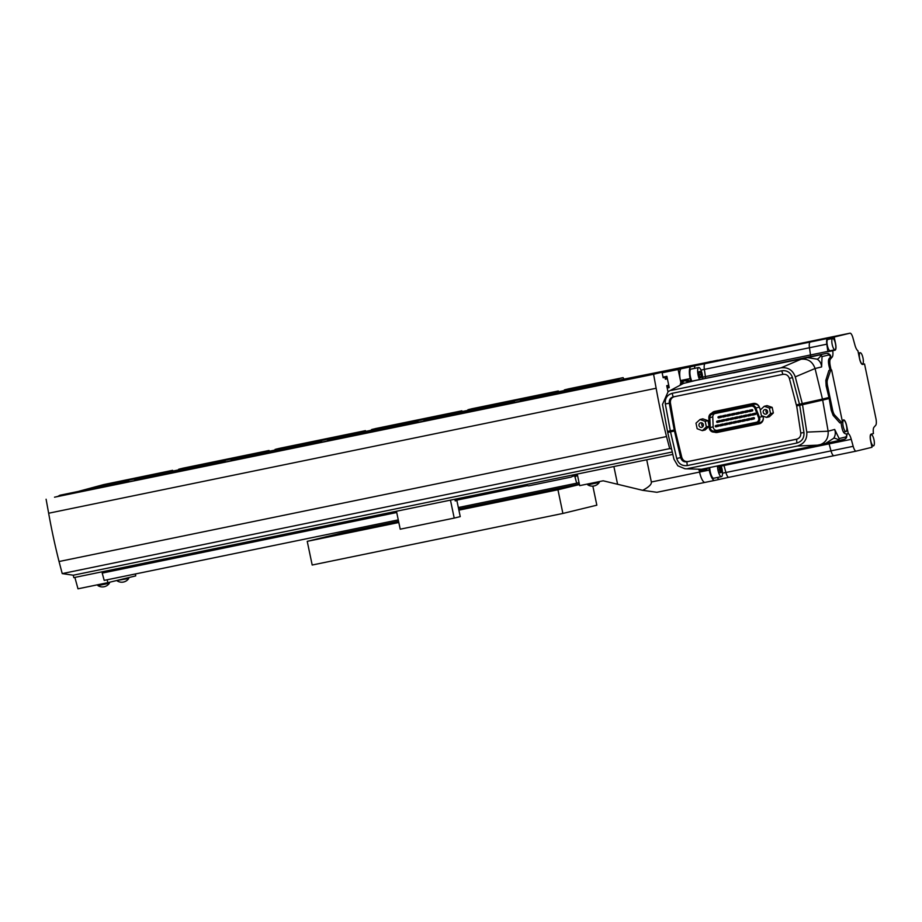 <?xml version="1.0" encoding="UTF-8"?>
<svg xmlns="http://www.w3.org/2000/svg" width="922" height="922" viewBox="0 0 922 922"><rect width="100%" height="100%" fill="white"/><g stroke="black" fill="none" stroke-linecap="round" stroke-linejoin="round"><path stroke-width="1.38" d="M599.715 385.027L623.745 379.184L711.173 361.585M646.714 459.767L651.347 481.987C651.75 484.304 648.846 487.081 642.669 490.32L656.89 492.29L705.03 482.39A11.329 3.308 -101.6 0 1 699.567 472.076L699.141 470.024L699.567 472.076A11.329 3.308 -101.6 0 0 705.065 482.379A11.329 3.308 -101.6 0 0 705.1 482.379A11.329 3.308 -101.6 0 1 705.065 482.379L656.856 492.302M690.682 381.42L690.094 378.596L680.448 380.579L680.897 382.711L678.131 369.492L711.139 361.47M662.134 372.788L678.131 369.492M577.241 474.058L579.661 485.64L603.184 480.8L642.669 490.32M613.879 466.52L617.544 484.038M135.43 573.957L135.718 575.893L107.886 582.658L107.09 579.788M104.924 571.859L104.762 571.26L104.924 571.859M74.866 577.414L77.99 588.812L107.886 582.658M587.775 484.845A8.459 8.459 0 0 0 599.265 482.448L587.775 484.845L587.602 484.004M97.928 585.62A8.459 8.459 0 0 0 109.418 583.223L97.928 585.62L97.744 584.744M117.244 580.918A8.459 8.459 0 0 0 128.734 578.52L117.14 580.411M523.615 399.825L520.457 400.609M567.503 389.142L564.345 389.925M427.186 419.66L424.028 420.444M471.073 408.976L467.927 409.76M330.756 439.494L327.598 440.278M374.655 428.822L371.497 429.594M234.326 459.34L231.18 460.113M278.225 448.657L275.067 449.44M137.908 479.175L134.75 479.947M181.795 468.491L178.638 469.275M524.065 399.675L581.356 388.439L623.111 377.64L624.01 379.126M521.725 400.24L579.223 388.323M567.952 388.992L623.111 377.64M565.612 389.557L620.771 378.216M425.296 420.075L512.09 402.223M427.635 419.51L514.43 401.658M469.183 409.403L555.978 391.539M471.522 408.826L558.317 390.974M328.866 439.909L415.661 422.057M331.205 439.345L418 421.492M372.765 429.237L459.548 411.385M375.104 428.661L461.887 410.809M232.436 459.755L319.231 441.892M234.787 459.179L321.571 441.327M276.335 449.072L363.13 431.219M278.675 448.507L365.469 430.643M136.018 479.59L222.801 461.738M138.358 479.014L225.152 461.161M179.905 468.906L266.7 451.054M182.245 468.341L269.04 450.478M79.073 491.219L103.737 484.58L170.27 470.888M101.858 485.675L618.893 379.311M103.737 484.58L172.61 470.324M396.587 511.86L102.93 572.262L102.204 573.092L104.198 580.387L398.269 519.881M458.338 507.526L576.688 483.186L574.694 475.89L575.42 475.072L575.824 476.524L577.391 474.761M579.028 482.609L576.688 483.186M102.204 573.092L396.725 512.505M455.145 500.485L527.315 485.64M572.297 476.386L574.694 475.89M455.007 499.839L526.358 485.156M573.046 475.556L575.42 475.072M575.432 475.118L577.379 474.715M56.761 496.728L558.617 393.487M558.594 393.406L576.884 388.9M56.749 496.647L566.719 391.689M57.959 496.347L59.838 495.264L126.383 481.572M59.838 495.264L128.723 480.996M576.492 389.81L576.354 389.199M667.989 391.723L666.733 385.684L667.839 385.408L668.346 387.828L667.228 388.058M668.346 387.828L669.222 387.609L666.871 376.326L663.033 377.121M666.871 376.326L663.045 377.144M665.995 376.545L666.502 378.965L665.373 379.196M666.502 378.965L665.384 379.23L664.981 377.317L663.16 377.697M664.981 377.317L663.172 377.755L662.008 372.211L54.525 497.189L653.583 374.263L656.141 388.254L48.647 513.231L46.1 499.24M662.008 372.211L653.583 374.263M656.141 388.254A205.883 60.195 78.4 0 0 666.525 436.555L59.043 561.521A205.883 60.195 -101.6 0 1 48.647 513.231M666.525 436.555L669.706 448.622L62.223 573.599L59.043 561.521M669.706 448.622L671.55 448.899M672.265 451.987L73.287 575.213L62.223 573.599M672.829 454.396L73.795 577.633L73.287 575.213M573.15 474.899A3.504 3.273 41.5 0 1 570.753 477.181L529.101 485.756A3.504 3.273 41.5 0 1 525.77 484.649M574.936 474.542A3.504 3.273 41.5 0 1 574.729 475.21M832.658 338.466L827.841 339.457A5.763 1.683 78.4 0 0 827.357 345.508A5.763 1.683 78.4 0 0 830.157 350.752L834.986 349.761A5.763 1.683 78.4 0 0 835.459 343.722A5.763 1.683 78.4 0 0 832.658 338.466A5.763 1.683 78.4 0 0 832.186 344.517A5.763 1.683 78.4 0 0 834.986 349.761M859.696 358.785A5.763 1.683 78.4 0 0 862.496 364.029A5.763 1.683 78.4 0 0 862.98 357.99A5.763 1.683 78.4 0 0 860.18 352.734A5.763 1.683 78.4 0 0 859.696 358.785M843.181 426.333A5.763 1.683 78.4 0 0 845.981 431.577A5.763 1.683 78.4 0 0 846.465 425.538A5.763 1.683 78.4 0 0 843.665 420.294A5.763 1.683 78.4 0 0 843.181 426.333M870.702 440.601A5.763 1.683 78.4 0 0 873.503 445.856A5.763 1.683 78.4 0 0 873.987 439.806A5.763 1.683 78.4 0 0 871.186 434.562A5.763 1.683 78.4 0 0 870.702 440.601M831.102 369.999L830.261 365.942A6.8 1.982 -101.6 0 1 830.434 359.073L832.186 357.056A8.24 2.409 78.4 0 0 832.739 350.729L835.078 350.164A6.177 1.809 78.4 0 0 835.574 343.687L834.191 337.037L849.992 333.188A6.8 1.982 -101.6 0 1 850.003 333.188A6.8 1.982 -101.6 0 1 852.977 338.005L854.901 345.001A8.24 2.409 78.4 0 0 857.898 350.729L859.581 358.808A6.177 1.809 78.4 0 0 862.589 364.432A6.177 1.809 78.4 0 0 862.6 364.432L864.536 363.96L875.9 418.369A6.8 1.982 -101.6 0 1 875.727 425.249L873.975 427.255A8.24 2.409 78.4 0 0 873.434 433.582L871.083 434.158A6.177 1.809 78.4 0 0 870.587 440.635L871.982 447.285L856.181 451.123A6.8 1.982 -101.6 0 1 856.158 451.135A6.8 1.982 -101.6 0 1 853.184 446.317L851.26 439.321A8.24 2.409 78.4 0 0 848.275 433.594L846.58 425.503A6.177 1.809 78.4 0 0 843.584 419.89A6.177 1.809 78.4 0 0 842.766 421.354L842.374 421.446M829.593 339.1L829.362 338.028L827.61 338.455A6.8 1.982 78.4 0 0 826.815 344.183L827.864 351.397L810.507 354.97A8.24 2.409 78.4 0 1 810.692 356.595A8.24 2.409 78.4 0 0 810.507 354.97L809.458 347.755A6.8 1.982 -101.6 0 1 810.254 342.027L827.806 337.752A6.8 1.982 -101.6 0 1 827.829 337.752A6.8 1.982 -101.6 0 1 827.852 337.752L722.721 359.373A6.8 1.982 78.4 0 0 722.698 359.373L705.146 363.648A6.8 1.982 78.4 0 0 704.362 369.376L705.411 376.591A8.24 2.409 -101.6 0 1 705.595 378.32A8.24 2.409 -101.6 0 0 705.411 376.591L702.633 377.167M833.995 455.687A6.8 1.982 -101.6 0 1 833.972 455.699L856.158 451.135L833.995 455.687A6.8 1.982 -101.6 0 1 833.972 455.699A6.8 1.982 -101.6 0 1 831.01 450.881L829.085 443.874A8.24 2.409 78.4 0 0 828.763 442.791A8.24 2.409 78.4 0 1 829.085 443.874L723.977 465.506L725.902 472.502A6.8 1.982 78.4 0 0 728.876 477.319A6.8 1.982 78.4 0 0 728.887 477.308A6.8 1.982 78.4 0 0 728.887 477.308L714.746 480.397A11.329 3.308 -101.6 0 1 714.711 480.397A11.329 3.308 -101.6 0 1 709.214 470.093L708.73 467.777M827.864 351.397A8.24 2.409 -101.6 0 1 827.91 351.72L830.261 351.155A6.177 1.809 78.4 0 0 830.791 350.625M827.91 351.72L832.739 350.729M829.362 338.028L834.191 337.037M862.301 364.421L864.536 363.96M846.108 434.043L848.275 433.594M721.2 466.071L723.977 465.506A8.24 2.409 -101.6 0 0 723.735 464.688A8.24 2.409 -101.6 0 1 723.977 465.506L725.902 472.502A6.8 1.982 78.4 0 0 728.876 477.319L833.961 455.699A6.8 1.982 -101.6 0 1 831.01 450.881L829.085 443.874L851.26 439.321M717.385 477.492A6.8 1.982 78.4 0 0 719.229 479.302A6.8 1.982 78.4 0 0 719.252 479.29L728.853 477.319M713.063 361.366L722.698 359.373L705.146 363.648A6.8 1.982 78.4 0 0 704.362 369.376L705.411 376.591L810.507 354.97L809.458 347.755A6.8 1.982 -101.6 0 1 810.254 342.027L827.806 337.752L722.698 359.373A6.8 1.982 78.4 0 1 722.721 359.373A6.8 1.982 78.4 0 0 722.721 359.373L713.086 361.355A6.8 1.982 78.4 0 0 713.086 361.355A6.8 1.982 78.4 0 0 713.063 361.366L717.57 360.26A11.329 3.308 -101.6 0 1 717.604 360.26A11.329 3.308 -101.6 0 1 718.192 360.306M680.448 380.579A11.329 3.308 -101.6 0 1 681.358 368.708L707.923 362.254A11.329 3.308 -101.6 0 1 707.958 362.242A11.329 3.308 -101.6 0 1 707.992 362.231L717.604 360.26M690.094 378.596A11.329 3.308 -101.6 0 1 690.993 366.726L695.499 365.631A6.8 1.982 78.4 0 0 694.52 368.397M849.992 333.188L827.806 337.752A6.8 1.982 -101.6 0 1 827.829 337.752L850.003 333.188M841.671 422.507L842.547 422.288L831.598 369.895L830.722 370.102L827.38 380.037A6.177 1.809 78.4 0 0 827.53 385.707L832.578 409.887A6.177 1.809 78.4 0 0 834.698 415.084L841.671 422.507L839.827 422.887L833.142 415.407L834.698 415.084M828.025 397.728L828.233 398.696M826.85 353.276A2.063 1.867 79.4 0 0 826.792 353.287L828.901 353.794L830.515 355.373L830.757 356.699L829.028 358.739C828.244 360.018 828.256 362.507 829.074 366.195L830.054 370.195L828.878 370.483L830.722 370.102M829.765 370.275L831.598 369.895M714.285 432.084A5.659 5.417 -103.7 0 0 717.42 432.418L759.071 423.843A5.659 5.417 -103.7 0 0 762.932 416.26L762.874 416.11M715.299 431.899A5.659 5.417 -103.7 0 0 718.353 432.188L759.647 423.694M688.411 382.227A4.633 4.426 -103.7 0 0 684.02 380.947A4.633 4.426 76.3 0 1 688.112 382.296M698.53 469.482A5.255 5.025 -103.7 0 0 706.586 468.215M704.304 470.681A5.255 5.025 -103.7 0 0 707.727 467.973M837.775 440.866L844.54 439.218A2.063 1.971 -103.7 0 0 844.598 439.206L825.547 443.494L833.742 438.238C835.447 435.507 835.758 432.568 834.675 429.445L839.147 438.561L846.062 436.878L846.995 434.435L846.477 437.835L844.598 439.206A2.063 1.971 -103.7 0 0 846.062 436.878L845.647 438.572M826.02 443.39L701.458 469.263L684.977 468.779L701.458 469.263M837.625 440.9L838.962 440.036L839.147 438.561M830.757 356.699L828.936 354.924L822.032 356.595L821.617 366.933C821.352 363.591 819.889 361.009 817.226 359.177L807.614 357.644L826.757 353.299L690.036 381.547A5.255 5.025 -103.7 0 0 685.184 380.025L684.02 380.313A5.255 5.025 -103.7 0 0 680.275 384.635M822.032 356.595L821.26 355.316L819.693 355.051M821.617 366.933L815.048 368.535L822.47 399.076L796.32 404.908L789.347 378.354C788.218 375.312 786.074 373.975 782.893 374.355L673.314 396.898C670.329 397.739 668.992 399.848 669.291 403.214L665.327 403.951L670.306 430.839L667.493 431.427L662.503 404.389L668.139 391.631L683.525 383.414L668.139 391.631M828.878 370.483L825.824 380.36L826.158 385.995L828.959 397.497L822.47 399.076M802.301 403.686L795.26 376.868C792.782 370.102 788.056 367.083 781.084 367.809L671.504 390.352M665.327 403.951C664.808 398.442 667.079 394.904 672.161 393.325L781.741 370.782C786.996 370.148 790.58 372.419 792.494 377.605L799.489 404.274M815.048 368.535L795.26 376.868M789.347 378.354L792.494 377.605M670.306 430.839L674.247 430.021L669.291 403.214L670.409 402.937C670.144 399.652 671.516 397.543 674.524 396.61M683.121 383.506L695.937 380.383A12.355 11.813 76.3 0 1 696.341 380.302L688.861 381.835A5.255 5.025 -103.7 0 0 684.02 380.313M703.002 470.358A4.633 4.426 -103.7 0 0 705.814 468.376M841.002 422.645L841.705 426.656C842.431 430.367 843.411 432.614 844.621 433.398L846.949 434.412M781.084 367.809L801.011 359.246C807.856 358.497 812.513 361.539 815.002 368.374M818.909 445.107L797.426 446.018C804.111 443.931 807.246 439.298 806.796 432.107L828.129 431.208L834.675 429.445M828.129 431.208C828.601 438.446 825.536 443.067 818.955 445.096M806.796 432.107L802.509 404.7L799.697 405.277L803.961 432.522C804.307 438.019 801.921 441.523 796.839 443.033L687.247 465.575C681.98 466.14 678.465 463.778 676.725 458.499L670.513 431.853L667.701 432.43L673.959 459.225L677.843 465.806L684.977 468.779M797.426 446.018L687.847 468.56M802.509 404.7L822.678 400.09L828.106 431.047M670.19 431.819L667.701 432.43M822.678 400.09L829.178 398.511L831.206 410.175L833.142 415.407M688.861 381.835L690.036 381.547M807.614 357.644L696.341 380.302M674.247 430.021L680.655 457.6C681.738 460.816 683.801 462.21 686.878 461.807L796.458 439.264C799.524 438.353 800.964 436.29 800.769 433.04L796.516 404.862M674.547 430.47L675.181 430.32L670.409 402.937M797.115 439.079L688.077 461.519C684.942 461.841 682.845 460.447 681.773 457.324L675.181 430.32M796.839 443.033L796.643 439.218M672.161 393.325L673.152 396.944M760.431 409.852L759.313 407.005A5.659 5.417 -103.7 0 0 753.136 403.502L714.711 411.408A5.659 5.417 -103.7 0 0 711.726 413.217M796.527 405.911L799.697 405.277M803.961 432.522L800.769 433.04M676.725 458.499L681.773 457.324M670.513 431.853L674.466 431.023M826.746 353.299L826.792 353.287A2.063 1.867 79.4 0 0 826.757 353.299L733.509 372.857M827.864 353.426L828.936 354.924A2.063 1.971 -103.7 0 0 826.596 353.368M801.322 403.894L801.529 404.873L829.178 398.511M820.626 399.503L820.822 400.471M796.723 405.864L801.529 404.873M670.006 430.908L670.213 431.888L674.662 430.977M715.08 411.327A5.659 5.417 -103.7 0 0 712.694 412.952M719.679 425.422A0.645 0.611 -103.7 0 0 720.439 425.918A0.645 0.611 -103.7 0 0 720.889 425.169A0.645 0.611 -103.7 0 0 720.128 424.673A0.645 0.611 -103.7 0 0 719.679 425.422M720.439 425.918L723.067 425.284A0.645 0.611 -103.7 0 0 723.516 424.535A0.645 0.611 -103.7 0 0 722.767 424.028L720.128 424.673M718.008 417.424A0.645 0.611 -103.7 0 0 718.768 417.931A0.645 0.611 -103.7 0 0 719.218 417.182A0.645 0.611 -103.7 0 0 718.457 416.675A0.645 0.611 -103.7 0 0 718.008 417.424M718.768 417.931L721.396 417.286A0.645 0.611 -103.7 0 0 721.845 416.537A0.645 0.611 -103.7 0 0 721.096 416.041L718.457 416.675M722.433 416.514A0.645 0.611 -103.7 0 0 723.182 417.021A0.645 0.611 -103.7 0 0 723.632 416.271A0.645 0.611 -103.7 0 0 722.883 415.764A0.645 0.611 -103.7 0 0 722.433 416.514M723.182 417.021L725.821 416.375A0.645 0.611 -103.7 0 0 726.271 415.626A0.645 0.611 -103.7 0 0 725.51 415.131L722.883 415.764M726.847 415.615A0.645 0.611 -103.7 0 0 727.596 416.11A0.645 0.611 -103.7 0 0 728.046 415.361A0.645 0.611 -103.7 0 0 727.297 414.865A0.645 0.611 -103.7 0 0 726.847 415.615M727.596 416.11L730.236 415.465A0.645 0.611 -103.7 0 0 730.685 414.716A0.645 0.611 -103.7 0 0 729.924 414.22L727.297 414.865M731.261 414.704A0.645 0.611 -103.7 0 0 732.01 415.2A0.645 0.611 -103.7 0 0 732.471 414.451A0.645 0.611 -103.7 0 0 731.711 413.955A0.645 0.611 -103.7 0 0 731.261 414.704M732.01 415.2L734.65 414.566A0.645 0.611 -103.7 0 0 735.099 413.817A0.645 0.611 -103.7 0 0 734.35 413.31L731.711 413.955M735.675 413.794A0.645 0.611 -103.7 0 0 736.436 414.289A0.645 0.611 -103.7 0 0 736.885 413.54A0.645 0.611 -103.7 0 0 736.125 413.044A0.645 0.611 -103.7 0 0 735.675 413.794M736.436 414.289L739.064 413.655A0.645 0.611 -103.7 0 0 739.513 412.906A0.645 0.611 -103.7 0 0 738.764 412.399L736.125 413.044M740.089 412.883A0.645 0.611 -103.7 0 0 740.85 413.39A0.645 0.611 -103.7 0 0 741.3 412.641A0.645 0.611 -103.7 0 0 740.539 412.134A0.645 0.611 -103.7 0 0 740.089 412.883M740.85 413.39L743.478 412.745A0.645 0.611 -103.7 0 0 743.927 411.996A0.645 0.611 -103.7 0 0 743.178 411.489L740.539 412.134M748.929 411.062A0.645 0.611 -103.7 0 0 749.678 411.569A0.645 0.611 -103.7 0 0 750.128 410.82A0.645 0.611 -103.7 0 0 749.379 410.313A0.645 0.611 -103.7 0 0 748.929 411.062M749.678 411.569L752.317 410.924A0.645 0.611 -103.7 0 0 752.767 410.175A0.645 0.611 -103.7 0 0 752.006 409.679L749.379 410.313M744.515 411.973A0.645 0.611 -103.7 0 0 745.264 412.48A0.645 0.611 -103.7 0 0 745.714 411.731A0.645 0.611 -103.7 0 0 744.964 411.224A0.645 0.611 -103.7 0 0 744.515 411.973M745.264 412.48L747.903 411.834A0.645 0.611 -103.7 0 0 748.353 411.085A0.645 0.611 -103.7 0 0 747.592 410.59L744.964 411.224M716.636 421.873A0.645 0.611 -103.7 0 0 717.397 422.38A0.645 0.611 -103.7 0 0 717.846 421.631A0.645 0.611 -103.7 0 0 717.086 421.123A0.645 0.611 -103.7 0 0 716.636 421.873M717.397 422.38L720.024 421.734A0.645 0.611 -103.7 0 0 720.474 420.985A0.645 0.611 -103.7 0 0 719.725 420.49L717.086 421.123M721.05 420.974A0.645 0.611 -103.7 0 0 721.811 421.469A0.645 0.611 -103.7 0 0 722.26 420.72A0.645 0.611 -103.7 0 0 721.511 420.225A0.645 0.611 -103.7 0 0 721.05 420.974M721.811 421.469L724.438 420.824A0.645 0.611 -103.7 0 0 724.899 420.075A0.645 0.611 -103.7 0 0 724.139 419.579L721.511 420.225M725.476 420.063A0.645 0.611 -103.7 0 0 726.225 420.559A0.645 0.611 -103.7 0 0 726.674 419.81A0.645 0.611 -103.7 0 0 725.925 419.314A0.645 0.611 -103.7 0 0 725.476 420.063M726.225 420.559L728.864 419.925A0.645 0.611 -103.7 0 0 729.314 419.176A0.645 0.611 -103.7 0 0 728.553 418.669L725.925 419.314M729.89 419.153A0.645 0.611 -103.7 0 0 730.639 419.648A0.645 0.611 -103.7 0 0 731.088 418.899A0.645 0.611 -103.7 0 0 730.339 418.404A0.645 0.611 -103.7 0 0 729.89 419.153M730.639 419.648L733.278 419.014A0.645 0.611 -103.7 0 0 733.728 418.265A0.645 0.611 -103.7 0 0 732.967 417.758L730.339 418.404M734.304 418.242A0.645 0.611 -103.7 0 0 735.064 418.749A0.645 0.611 -103.7 0 0 735.514 418A0.645 0.611 -103.7 0 0 734.753 417.493A0.645 0.611 -103.7 0 0 734.304 418.242M735.064 418.749L737.692 418.104A0.645 0.611 -103.7 0 0 738.142 417.355A0.645 0.611 -103.7 0 0 737.393 416.848L734.753 417.493M738.718 417.332A0.645 0.611 -103.7 0 0 739.479 417.839A0.645 0.611 -103.7 0 0 739.928 417.09A0.645 0.611 -103.7 0 0 739.167 416.583A0.645 0.611 -103.7 0 0 738.718 417.332M739.479 417.839L742.106 417.193A0.645 0.611 -103.7 0 0 742.556 416.444A0.645 0.611 -103.7 0 0 741.807 415.949L739.167 416.583M743.132 416.421A0.645 0.611 -103.7 0 0 743.893 416.928A0.645 0.611 -103.7 0 0 744.342 416.179A0.645 0.611 -103.7 0 0 743.593 415.672A0.645 0.611 -103.7 0 0 743.132 416.421M743.893 416.928L746.52 416.283A0.645 0.611 -103.7 0 0 746.981 415.534A0.645 0.611 -103.7 0 0 746.221 415.038L743.593 415.672M747.558 415.522A0.645 0.611 -103.7 0 0 748.307 416.018A0.645 0.611 -103.7 0 0 748.756 415.269A0.645 0.611 -103.7 0 0 748.007 414.773A0.645 0.611 -103.7 0 0 747.558 415.522M748.307 416.018L750.946 415.373A0.645 0.611 -103.7 0 0 751.395 414.623A0.645 0.611 -103.7 0 0 750.635 414.128L748.007 414.773M751.972 414.612A0.645 0.611 -103.7 0 0 752.721 415.107A0.645 0.611 -103.7 0 0 753.17 414.358A0.645 0.611 -103.7 0 0 752.421 413.863A0.645 0.611 -103.7 0 0 751.972 414.612M752.721 415.107L755.36 414.474A0.645 0.611 -103.7 0 0 755.809 413.724A0.645 0.611 -103.7 0 0 755.049 413.217L752.421 413.863M728.518 423.601A0.645 0.611 -103.7 0 0 729.267 424.108A0.645 0.611 -103.7 0 0 729.717 423.359A0.645 0.611 -103.7 0 0 728.968 422.852A0.645 0.611 -103.7 0 0 728.518 423.601M729.267 424.108L731.907 423.463A0.645 0.611 -103.7 0 0 732.356 422.714A0.645 0.611 -103.7 0 0 731.595 422.207L728.968 422.852M715.265 426.333A0.645 0.611 -103.7 0 0 716.025 426.828A0.645 0.611 -103.7 0 0 716.475 426.079A0.645 0.611 -103.7 0 0 715.714 425.584A0.645 0.611 -103.7 0 0 715.265 426.333M716.025 426.828L718.653 426.183A0.645 0.611 -103.7 0 0 719.102 425.434A0.645 0.611 -103.7 0 0 718.353 424.938L715.714 425.584M724.093 424.512A0.645 0.611 -103.7 0 0 724.853 425.007A0.645 0.611 -103.7 0 0 725.303 424.258A0.645 0.611 -103.7 0 0 724.554 423.763A0.645 0.611 -103.7 0 0 724.093 424.512M724.853 425.007L727.481 424.374A0.645 0.611 -103.7 0 0 727.942 423.624A0.645 0.611 -103.7 0 0 727.181 423.117L724.554 423.763M732.932 422.691A0.645 0.611 -103.7 0 0 733.682 423.198A0.645 0.611 -103.7 0 0 734.131 422.449A0.645 0.611 -103.7 0 0 733.382 421.942A0.645 0.611 -103.7 0 0 732.932 422.691M733.682 423.198L736.321 422.553A0.645 0.611 -103.7 0 0 736.77 421.803A0.645 0.611 -103.7 0 0 736.01 421.308L733.382 421.942M737.346 421.78A0.645 0.611 -103.7 0 0 738.107 422.288A0.645 0.611 -103.7 0 0 738.557 421.538A0.645 0.611 -103.7 0 0 737.796 421.031A0.645 0.611 -103.7 0 0 737.346 421.78M738.107 422.288L740.735 421.642A0.645 0.611 -103.7 0 0 741.184 420.893A0.645 0.611 -103.7 0 0 740.435 420.397L737.796 421.031M741.761 420.881A0.645 0.611 -103.7 0 0 742.521 421.377A0.645 0.611 -103.7 0 0 742.971 420.628A0.645 0.611 -103.7 0 0 742.21 420.132A0.645 0.611 -103.7 0 0 741.761 420.881M742.521 421.377L745.149 420.732A0.645 0.611 -103.7 0 0 745.598 419.983A0.645 0.611 -103.7 0 0 744.849 419.487L742.21 420.132M746.175 419.971A0.645 0.611 -103.7 0 0 746.935 420.467A0.645 0.611 -103.7 0 0 747.385 419.717A0.645 0.611 -103.7 0 0 746.636 419.222A0.645 0.611 -103.7 0 0 746.175 419.971M746.935 420.467L749.563 419.833A0.645 0.611 -103.7 0 0 750.024 419.084A0.645 0.611 -103.7 0 0 749.263 418.576L746.636 419.222M750.6 419.061A0.645 0.611 -103.7 0 0 751.349 419.556A0.645 0.611 -103.7 0 0 751.799 418.807A0.645 0.611 -103.7 0 0 751.05 418.311A0.645 0.611 -103.7 0 0 750.6 419.061M751.349 419.556L753.989 418.922A0.645 0.611 -103.7 0 0 754.438 418.173A0.645 0.611 -103.7 0 0 753.677 417.666L751.05 418.311M710.309 428.188A3.607 3.446 -103.7 0 0 714.423 431.023L756.075 422.46A3.607 3.446 -103.7 0 0 758.541 417.631L754.911 408.377A3.607 3.446 -103.7 0 0 750.981 406.141L712.556 414.047A3.607 3.446 -103.7 0 0 709.848 417.643L710.228 427.566A3.607 3.446 -103.7 0 0 710.309 428.188M714.688 413.609A3.607 3.446 -103.7 0 0 712.775 416.928L713.155 426.863A3.607 3.446 -103.7 0 0 717.351 430.309L756.87 422.184M759.682 418.035A4.633 4.426 -103.7 0 0 759.451 417.263L755.821 408.008A4.633 4.426 -103.7 0 0 750.773 405.138L712.349 413.033A4.633 4.426 -103.7 0 0 708.857 417.666L709.249 427.589A4.633 4.426 -103.7 0 0 714.631 432.038L756.282 423.463A4.633 4.426 -103.7 0 0 759.682 418.035M759.797 422.61A4.633 4.426 -103.7 0 0 762.955 416.41L762.84 416.099M760.408 409.875L759.336 407.144A4.633 4.426 -103.7 0 0 754.277 404.285L715.864 412.18A4.633 4.426 -103.7 0 0 715.564 412.261M702.656 378.919A7.203 2.109 78.4 0 0 702.195 374.102A7.203 2.109 78.4 0 0 698.703 367.544A7.203 2.109 78.4 0 0 698.104 375.093A7.203 2.109 78.4 0 0 699.556 379.553M698.703 367.544L690.981 369.123A7.203 2.109 78.4 0 0 690.394 376.683A7.203 2.109 78.4 0 0 691.846 381.166M700.029 371.451L699.014 371.693L699.141 374.839L700.282 377.743L701.285 377.501L701.169 374.355L700.029 371.451M699.141 374.77L701.169 374.355M700.259 377.709L701.285 377.501M717.477 465.979A7.203 2.109 78.4 0 0 717.95 470.093A7.203 2.109 78.4 0 0 721.453 476.651A7.203 2.109 78.4 0 0 722.041 469.102A7.203 2.109 78.4 0 0 720.889 465.276M709.767 467.558A7.203 2.109 78.4 0 0 710.24 471.684A7.203 2.109 78.4 0 0 713.732 478.241L721.453 476.651M721.016 469.356L719.875 466.451L718.86 466.693L720.128 472.744L721.142 472.502L721.016 469.356L718.987 469.771M720.105 472.709L721.142 472.502M766.401 409.794A2.328 2.224 -103.7 0 0 767.242 413.252M767.611 411.408A2.328 2.224 -103.7 0 0 764.88 409.599A2.328 2.224 -103.7 0 0 763.243 412.307A2.328 2.224 -103.7 0 0 765.975 414.116A2.328 2.224 -103.7 0 0 767.611 411.408M764.269 406.291L760.235 410.025L761.399 415.592L766.585 417.424L770.562 413.632L769.409 408.066L764.269 406.291L767.046 405.611L772.187 407.386L773.351 412.952L769.374 416.744L766.585 417.424M770.562 413.632L773.351 412.952M769.409 408.066L772.187 407.386M702.138 423.014A2.328 2.224 -103.7 0 0 702.979 426.471M703.348 424.627A2.328 2.224 -103.7 0 0 700.616 422.818A2.328 2.224 -103.7 0 0 698.991 425.526A2.328 2.224 -103.7 0 0 701.723 427.335A2.328 2.224 -103.7 0 0 703.348 424.627M705.203 421.342L700.005 419.51L695.995 423.163L697.159 428.73L702.334 430.643L706.367 426.909L705.203 421.342L707.992 420.674L702.794 418.83L700.005 419.51M702.334 430.643L705.123 429.963L709.145 426.229L707.992 420.674M706.367 426.909L709.145 426.229M512.079 499.113L502.213 501.165L512.079 499.113M458.856 510.016L464.077 508.979L458.879 510.12M367.44 528.871L357.575 530.922L367.44 528.871M396.702 521.748L386.837 523.8L396.702 521.748M493.12 501.914L483.266 503.965L493.12 501.914M541.341 492.002L531.475 494.042L541.341 492.002M579.431 484.546L557.948 489.766L562.893 513.45L312.189 565.025L307.233 541.341L341.186 533.089L398.558 521.287M557.948 489.766L458.891 510.154M398.811 522.509L307.233 541.341M592.858 486.125L596.834 505.187L562.893 513.45M458.626 508.921L579.339 484.096M396.46 511.249L400.217 529.193L454.212 518.095L450.466 500.139M454.212 518.095L460.239 516.62L456.874 500.496L455.214 500.842M454.88 499.228L455.226 500.9L456.874 500.496M651.347 481.987L709.214 470.093M830.261 365.942L829.074 366.195M830.261 351.155L835.078 350.164M827.61 338.455L695.499 365.631M830.434 359.073L828.682 359.43M832.186 357.056L830.088 357.494M853.184 446.317L722.525 473.193M826.815 344.183L700.962 370.079M714.677 480.408L705.1 482.379M717.57 360.26L707.923 362.254M690.993 366.726L681.358 368.708M831.206 410.175L832.578 409.887M826.158 385.995L827.53 385.707M825.824 380.36L827.38 380.037M718.353 432.188L717.42 432.418M680.54 384.486L683.87 380.982A4.633 4.426 76.3 0 1 684.02 380.947M684.781 383.103A2.57 2.466 -103.7 0 0 682.868 383.575M838.962 440.036A8.24 1.786 33 0 0 833.742 438.238M821.26 355.316A8.24 1.671 -56.4 0 1 817.226 359.177M687.247 465.575L686.878 461.807L688.077 461.519M782.893 374.355L781.741 370.782M705.526 468.434A4.633 4.426 76.3 0 1 702.714 470.427M717.351 430.309L714.423 431.023M759.451 417.263L762.955 416.41M755.821 408.008L759.336 407.144M750.773 405.138L754.277 404.285M712.349 413.033L715.864 412.18M712.775 416.928L709.848 417.643M713.155 426.863L710.228 427.566M599.265 482.448L599.093 481.641M109.418 583.223L109.234 582.335M128.734 578.52L128.55 577.633M572.47 476.201L573.726 474.784M575.651 474.392L574.971 475.164M861.863 364.167L862.496 364.029M843.457 432.107L845.981 431.577M871.751 446.213L873.503 445.856M858.394 353.103L860.18 352.734M843.031 420.42L843.665 420.294M870.541 434.688L871.186 434.562M714.711 480.397L705.065 482.379M833.972 455.699L728.876 477.319M698.968 469.494L703.152 470.324M703.302 470.923L704.466 470.646M756.432 423.428L759.947 422.576M712.199 413.068L715.714 412.215"/></g></svg>
